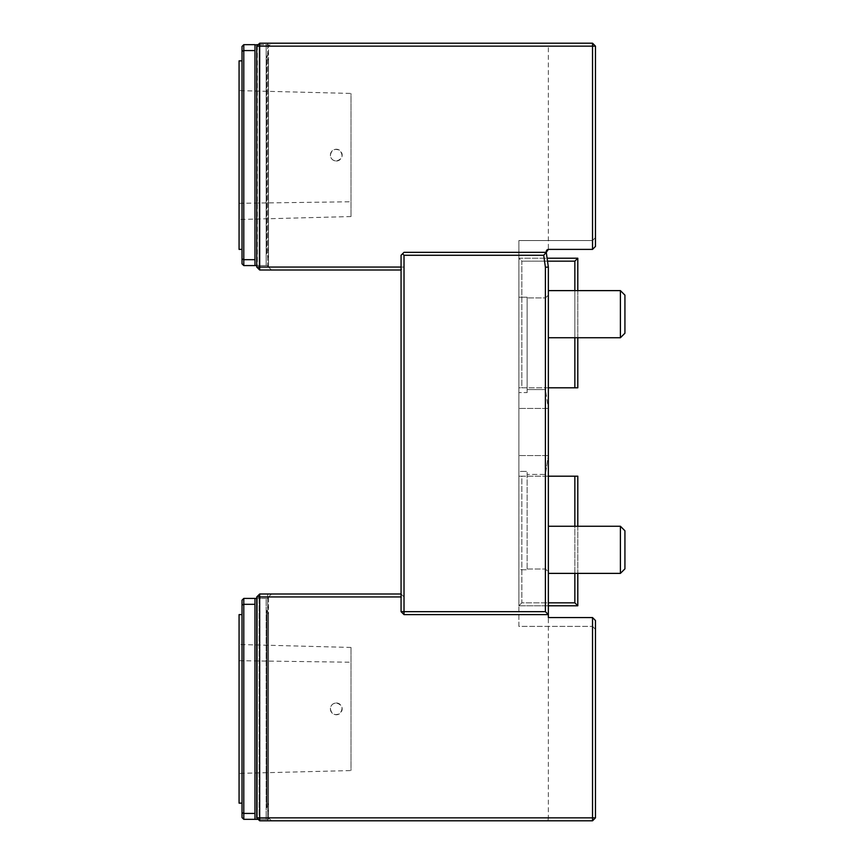 <?xml version="1.0" encoding="UTF-8"?>
<svg xmlns="http://www.w3.org/2000/svg" width="864" height="864" viewBox="0 0 864 864"><rect width="100%" height="100%" fill="white"/><g stroke="black" fill="none" stroke-linecap="round" stroke-linejoin="round"><path stroke-width="0.65" stroke-dasharray="4.32 3.24" d="M336.269 161.017A5.886 5.886 0 0 0 341.377 152.183A5.886 5.886 0 0 0 331.171 152.183A5.886 5.886 0 0 0 336.269 161.017C342.382 159.214 343.591 155.704 339.919 150.498C334.843 148.122 331.668 149.666 330.383 155.131C330.728 158.706 332.694 160.672 336.269 161.017M351 216.551L239.069 219.51L239.069 90.612L351 93.431L351 216.551L351 93.571M239.069 90.763L239.069 219.359M336.269 702.983A5.886 5.886 0 0 1 341.377 711.817A5.886 5.886 0 0 1 331.171 711.817A5.886 5.886 0 0 1 336.269 702.983C342.382 704.786 343.591 708.296 339.919 713.502C334.843 715.878 331.668 714.334 330.383 708.869C330.728 705.294 332.694 703.328 336.269 702.983M351 647.449L239.069 644.49L239.069 773.388L351 770.569L351 647.449L351 770.429M239.069 660.701L351 662.224M239.069 773.237L239.069 644.641M548.348 549.817L548.348 573.383L548.348 549.817M620.406 526.252L624.931 530.777L624.931 568.868L624.931 530.777L624.931 568.868L620.406 573.383L620.406 526.252L620.406 573.383L620.406 526.252L548.348 526.252M548.348 314.183L548.348 290.617L548.348 314.183M620.406 290.617L624.931 295.132L624.931 333.223L624.931 295.132L624.931 333.223L620.406 337.748L620.406 290.617L620.406 337.748L620.406 290.617L548.348 290.617M254.977 44.971L254.999 265.583L257.332 265.583L257.332 44.669L268.531 44.669L268.531 267.052L267.646 267.052L268.531 267.052L268.531 46.148L267.646 46.148L268.531 46.148L271.469 43.2L259.686 43.2L256.748 46.148L256.748 267.052L267.646 267.052L256.748 267.052L256.748 46.148L267.646 46.148L259.103 46.148L259.103 267.052L259.103 46.148L256.748 46.148L256.748 267.052L259.686 270L401.069 270L401.069 611.669L404.017 614.617L548.348 614.617M595.469 46.148L595.469 246.434L592.531 249.383L548.348 249.383L548.348 46.148L592.628 46.148L592.531 43.2L595.469 46.148L592.628 46.148L592.628 249.286L548.348 249.394L592.531 249.383L592.531 240.548L592.531 249.383L595.469 246.434L595.469 237.6L592.531 240.548L518.886 240.548L518.886 297.184L527.137 297.184L527.137 392.602L527.137 297.184L518.886 297.184L518.886 240.548L592.531 240.548L595.469 237.6L595.469 246.434L592.628 249.286M256.748 596.948L259.686 594L256.748 596.948L259.103 596.948L259.891 594L267.646 594L259.891 594L259.103 596.948L268.531 596.948L271.469 594L267.646 594L271.469 594L268.531 596.948L256.748 596.948L259.686 594L259.686 596.948L256.748 596.948L256.748 817.852L256.748 596.948L256.748 817.852L259.103 817.852L259.103 596.948L259.103 817.852L256.748 817.852L259.686 820.8L256.748 817.852L259.686 817.852L259.686 820.8L259.103 817.852L267.646 817.852L259.103 817.852L259.891 820.8L592.531 820.8L595.469 817.852L595.469 620.514L592.531 617.566L548.348 617.566L592.531 617.566L592.531 626.4L518.886 626.4L518.886 297.184L518.886 471.398L527.137 471.398L518.886 471.398L518.886 569.765L527.137 569.765L527.137 471.398L527.137 569.765L518.886 569.765L518.886 626.4L592.531 626.4L592.531 617.566L595.469 620.514L595.469 629.348L595.469 620.514L592.628 617.663L592.628 817.852L595.469 817.852M259.103 267.052L259.891 270L267.646 270L259.891 270L259.103 267.052M268.531 267.052L271.469 270L267.646 270L271.469 270L268.531 267.052M256.748 267.052L259.686 270L256.748 267.052L404.017 267.052L401.069 270L401.069 255.269L404.017 252.331L546.275 252.331M548.348 249.394A2.354 2.354 0 0 0 546.242 252.061L548.348 267.052L548.348 817.852L592.628 817.852L592.531 820.8M548.348 295.186L545.4 297.94L545.4 389.578L548.348 408.434L548.348 295.186L548.348 455.566L545.4 474.422L548.348 455.566L548.348 571.763L545.4 569.009L527.137 569.009L527.137 474.422L527.137 569.765L527.137 569.009L545.4 569.009L545.4 474.422L527.137 474.422L545.4 474.422L545.4 569.009L548.348 571.763L548.348 408.434L545.4 389.578L527.137 389.578L527.137 297.184L527.137 392.602L518.886 392.602L527.137 392.602L527.137 389.578L545.4 389.578L545.4 297.94L527.137 297.94L545.4 297.94L548.348 295.186L548.348 267.052L548.348 295.186M268.531 596.948L268.531 817.852L267.646 817.852L268.531 817.852L268.531 596.948M518.886 476.183L518.886 605.783L518.886 476.183L521.834 476.183L521.834 602.834L518.886 605.783L577.8 605.783L577.8 476.183L518.886 476.183M574.852 387.817L577.8 387.817L577.8 258.217L518.886 258.217L521.834 261.166L574.852 261.166L574.852 387.817L518.886 387.817L518.886 258.217L518.886 387.817L521.834 387.817L521.834 261.166L518.886 258.217L547.106 258.217M256.748 46.148L548.348 46.148L547.96 43.2L259.686 43.2L256.748 46.148L259.686 43.2L259.103 46.148L259.891 43.2L271.469 43.2L268.531 46.148L268.531 44.669L266.166 44.669L266.166 265.583L256.748 265.583M547.96 820.8L548.348 817.852L259.686 817.852L259.686 596.948L404.017 596.948L401.069 594L259.686 594M546.242 252.061L548.348 267.052L546.242 252.061M404.017 596.948L404.017 267.052M592.531 626.4L595.469 629.348L592.531 626.4M548.348 617.566L592.628 617.663M259.686 820.8L256.748 817.852M267.646 820.8L259.891 820.8L271.469 820.8L267.646 820.8L267.646 594L267.646 820.8M258.217 819.331L268.531 819.331L268.531 817.852L271.469 820.8L268.531 817.852L268.531 728.654L268.531 819.331L266.166 819.331L266.166 598.417L243.788 598.417L242.017 600.188L242.017 605.038L243.788 604.314L243.788 598.417M592.531 43.2L547.96 43.2M268.531 689.094L268.531 811.534L268.531 689.094M268.531 614.628L268.531 803.12L268.531 614.628L266.76 610.416L266.76 807.322L268.531 811.534M268.531 265.583L268.531 174.906L268.531 265.583L266.166 265.583L268.531 265.583M268.531 174.906L268.531 52.466L268.531 174.906M268.531 60.88L268.531 249.372L268.531 60.88L266.76 56.678L266.76 253.584L268.531 249.372M548.348 476.183L521.834 476.183L521.834 602.834L548.348 602.834M548.348 387.817L521.834 387.817L521.834 261.166L547.517 261.166M577.8 290.617L577.8 337.748M577.8 258.217L574.852 261.166M574.852 337.748L574.852 290.617M548.348 605.783L518.886 605.783L521.834 602.834L574.852 602.834L577.8 605.783M577.8 526.252L577.8 573.383M574.852 573.383L574.852 526.252M574.852 476.183L574.852 602.834M239.069 614.617L239.069 803.131M242.017 708.869L242.017 803.131L242.017 708.869M243.788 813.434L243.788 604.314L254.977 604.314L254.977 813.434L243.788 813.434L242.017 812.7L242.017 817.56L243.788 819.331L243.788 813.434M242.017 605.038L242.017 812.7M243.788 819.331L254.999 819.331L254.977 598.709L254.977 813.434M254.977 604.314L254.977 598.709M256.748 598.417L268.531 598.417L266.166 598.417L266.166 819.331L257.332 819.331L257.332 598.417L257.332 818.446M254.999 819.331L257.332 819.331M239.069 60.869L239.069 249.383M254.977 259.686L243.788 259.686L242.017 258.962L242.017 263.812L243.788 265.583L243.788 50.566L242.017 51.3L242.017 258.962M242.017 155.131L242.017 60.869L242.017 155.131M242.017 51.3L242.017 46.44L243.788 44.669L243.788 50.566L254.977 50.566M257.332 44.669L243.788 44.669M243.788 265.583L254.999 265.583M257.332 45.554L257.332 265.583L266.166 265.583L266.166 44.669L258.217 44.669M239.069 203.299L351 201.766M267.646 267.052L267.646 46.148L267.646 267.052M548.348 455.566L518.886 455.566L548.348 455.566M548.348 408.434L518.886 408.434L548.348 408.434M267.646 43.2L267.646 46.148L267.646 43.2M548.348 573.383L620.406 573.383M548.348 337.748L620.406 337.748M268.531 803.12L266.76 807.322L266.76 610.416L268.531 606.215M268.531 52.466L266.76 56.678L266.76 253.584L268.531 257.785"/><path stroke-width="1.3" d="M620.406 549.817L620.406 573.383L624.931 568.868L624.931 530.777L620.406 526.252L620.406 549.817M620.406 314.183L620.406 337.748L624.931 333.223L624.931 295.132L620.406 290.617L620.406 314.183M404.017 614.617L404.017 611.669L545.4 611.669L548.348 614.617L404.017 614.617L401.069 611.669L404.017 611.669L404.017 255.269L543.715 255.269L546.275 252.331L548.348 267.052L548.348 617.566L592.531 617.566L592.531 820.8L259.686 820.8L256.748 817.852L256.748 596.948L259.686 594L401.069 594M545.4 611.669L545.4 267.257L548.348 267.052M545.4 267.257L543.715 255.269M259.686 43.2L592.531 43.2L592.531 46.148L259.686 46.148L259.686 43.2L256.748 46.148L259.686 46.148L259.686 267.052L401.069 267.052M401.069 270L259.686 270L256.748 267.052L256.748 46.148M592.531 249.383L592.531 46.148L595.469 46.148L595.469 246.434L592.531 249.383L548.348 249.383L546.242 252.061A2.354 2.354 0 0 1 548.348 249.394L546.275 252.331L404.017 252.331L402.548 253.8L404.017 255.269M592.531 43.2L595.469 46.148M401.069 596.948L256.748 596.948M259.686 594L259.686 817.852L256.748 817.852M259.686 270L259.686 267.052L256.748 267.052M592.531 617.566L595.469 620.514L595.469 817.852L259.686 817.852L259.686 820.8M595.469 817.852L592.531 820.8M402.548 253.8L401.069 255.269L401.069 611.669M547.106 258.217L577.8 258.217L577.8 290.617M577.8 337.748L577.8 387.817L548.348 387.817M574.852 290.617L574.852 261.166L547.517 261.166M574.852 261.166L577.8 258.217M574.852 387.817L574.852 337.748M577.8 573.383L577.8 605.783L548.348 605.783M574.852 526.252L574.852 476.183L548.348 476.183M574.852 476.183L577.8 476.183L577.8 526.252M548.348 602.834L574.852 602.834L574.852 573.383M577.8 605.783L574.852 602.834M242.017 803.131L239.069 803.131L239.069 614.617L242.017 614.617M254.977 598.709L254.977 604.314L243.788 604.314L242.017 605.038L242.017 600.188L243.788 598.417L243.788 813.434L242.017 812.7L242.017 605.038M242.017 812.7L242.017 817.56L243.788 819.331L243.788 813.434L254.977 813.434L254.999 819.331L243.788 819.331M254.977 604.314L254.977 813.434M243.788 598.417L256.748 598.417M257.332 818.446L257.332 819.331L254.999 819.331M257.332 819.331L258.217 819.331M242.017 249.383L239.069 249.383L239.069 60.869L242.017 60.869M242.017 258.962L243.788 259.686L243.788 265.583L242.017 263.812L242.017 51.3L243.788 50.566L243.788 259.686L254.977 259.686L254.977 50.566L243.788 50.566L243.788 44.669L254.999 44.669L254.977 50.566M242.017 51.3L242.017 46.44L243.788 44.669M254.977 259.686L254.999 265.583L243.788 265.583M254.977 44.971L257.332 44.669L257.332 45.554M256.748 265.583L254.999 265.583M258.217 44.669L257.332 44.669M548.348 573.383L620.406 573.383M548.348 526.252L620.406 526.252M548.348 337.748L620.406 337.748M548.348 290.617L620.406 290.617"/></g></svg>
